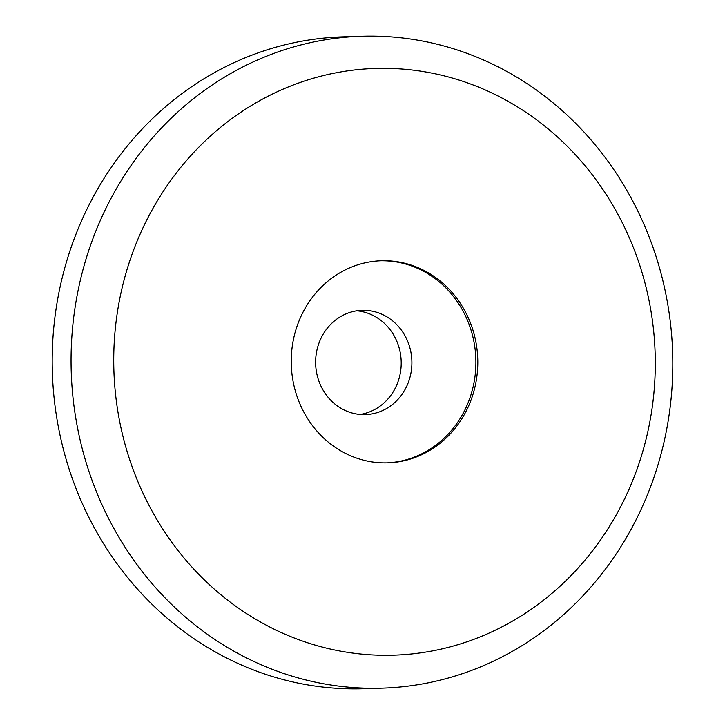 <?xml version="1.0" encoding="UTF-8"?>
<svg xmlns="http://www.w3.org/2000/svg" width="725" height="725" viewBox="0 0 725 725"><rect width="100%" height="100%" fill="white"/><g stroke="black" fill="none" stroke-linecap="round" stroke-linejoin="round"><path stroke-width="1.09" d="M407.586 384.286A52.182 48.14 88.2 0 0 362.11 310.309A52.182 48.14 88.2 0 0 319.933 340.632A52.182 48.14 88.2 0 0 365.4 414.609A52.182 48.14 88.2 0 0 407.586 384.286M360.044 414.455A52.182 48.14 88.2 0 0 396.892 384.631A52.182 48.14 88.2 0 0 356.782 310.798M386.751 462.876A101.092 93.262 88.2 0 0 467.534 404.16A101.092 93.262 88.2 0 0 380.38 260.792M469.428 404.106A101.092 93.262 88.2 0 0 381.332 260.764A101.092 93.262 88.2 0 0 299.597 319.507A101.092 93.262 88.2 0 0 387.694 462.849A101.092 93.262 88.2 0 0 469.428 404.106M98.02 225.765A326.114 300.857 88.2 0 0 382.211 688.152A326.114 300.857 88.2 0 0 645.848 498.646A326.114 300.857 88.2 0 0 361.657 36.25A326.114 300.857 88.2 0 0 98.02 225.765M137.995 239.014A293.507 270.769 88.2 0 0 272.464 628.367A293.507 270.769 88.2 0 0 631.031 484.599A293.507 270.769 88.2 0 0 496.562 95.247A293.507 270.769 88.2 0 0 137.995 239.014M361.657 36.25L342.789 36.848A326.114 300.857 88.2 0 0 79.152 226.354A326.114 300.857 88.2 0 0 363.343 688.75L382.211 688.152"/></g></svg>
